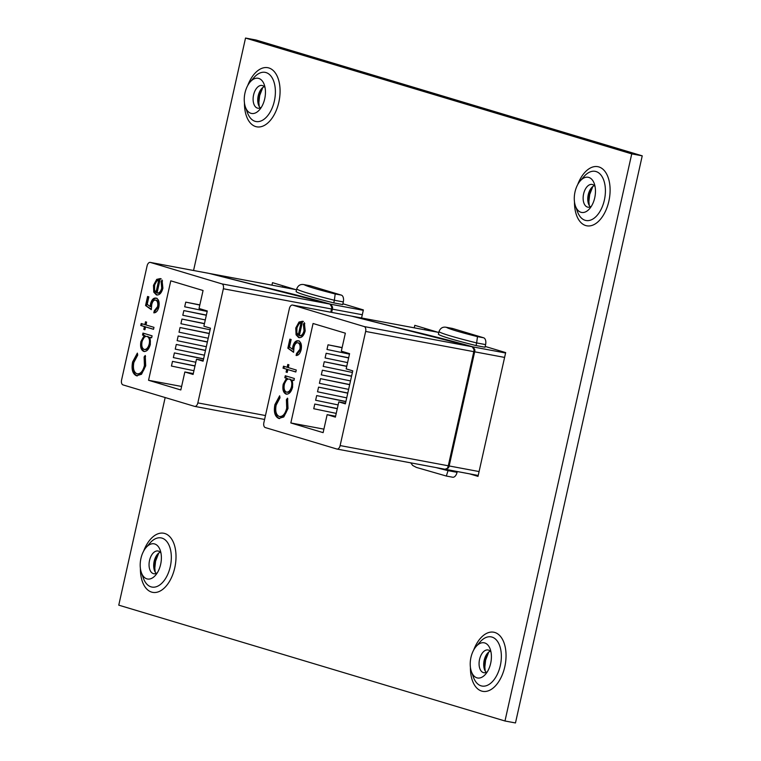 <?xml version="1.0" encoding="UTF-8"?>
<svg xmlns="http://www.w3.org/2000/svg" width="761" height="761" viewBox="0 0 761 761"><rect width="100%" height="100%" fill="white"/><g stroke="black" fill="none" stroke-linecap="round" stroke-linejoin="round"><path stroke-width="1.14" d="M591.373 206.26A11.558 6.621 100.6 0 1 587.853 207.173A11.558 6.621 100.6 0 1 587.454 207.068A11.558 6.621 100.6 0 1 583.611 193.893A11.558 6.621 100.6 0 1 592.096 184.438A11.558 6.621 100.6 0 1 592.496 184.533A11.558 6.621 100.6 0 1 595.064 186.559M594.274 185.617A11.558 6.621 -79.4 0 0 591.582 187.691A11.558 6.621 -79.4 0 0 588.243 194.759A11.558 6.621 -79.4 0 0 588.538 203.948A11.558 6.621 -79.4 0 0 590.308 206.859M487.316 671.801A11.558 6.621 100.6 0 1 483.787 672.705A11.558 6.621 100.6 0 1 483.397 672.61A11.558 6.621 100.6 0 1 479.544 659.435A11.558 6.621 100.6 0 1 488.039 649.98A11.558 6.621 100.6 0 1 488.438 650.075A11.558 6.621 100.6 0 1 490.997 652.091M490.217 651.159A11.558 6.621 -79.4 0 0 487.525 653.233A11.558 6.621 -79.4 0 0 484.186 660.301A11.558 6.621 -79.4 0 0 484.481 669.49A11.558 6.621 -79.4 0 0 486.25 672.391M261.356 107.291A11.558 6.621 100.6 0 1 257.827 108.195A11.558 6.621 100.6 0 1 257.437 108.1A11.558 6.621 100.6 0 1 253.584 94.916A11.558 6.621 100.6 0 1 262.079 85.47A11.558 6.621 100.6 0 1 262.469 85.565A11.558 6.621 100.6 0 1 265.037 87.582M264.257 86.64A11.558 6.621 -79.4 0 0 261.556 88.714A11.558 6.621 -79.4 0 0 258.217 95.791A11.558 6.621 -79.4 0 0 258.521 104.97A11.558 6.621 -79.4 0 0 260.281 107.881M588.767 177.408A17.893 10.254 100.6 0 1 594.265 183.582A17.893 10.254 100.6 0 1 589.556 208.752A17.893 10.254 100.6 0 1 580.976 212.29A17.893 10.254 100.6 0 1 575.478 206.117A17.893 10.254 100.6 0 1 580.186 180.956A17.893 10.254 100.6 0 1 588.767 177.408M484.709 642.94A17.893 10.254 100.6 0 1 490.208 649.123A17.893 10.254 100.6 0 1 485.499 674.284A17.893 10.254 100.6 0 1 476.909 677.832A17.893 10.254 100.6 0 1 471.42 671.649A17.893 10.254 100.6 0 1 476.12 646.489A17.893 10.254 100.6 0 1 484.709 642.94M258.75 78.431A17.893 10.254 100.6 0 1 264.248 84.614A17.893 10.254 100.6 0 1 259.539 109.774A17.893 10.254 100.6 0 1 250.949 113.313A17.893 10.254 100.6 0 1 245.451 107.139A17.893 10.254 100.6 0 1 250.16 81.979A17.893 10.254 100.6 0 1 258.75 78.431M157.299 572.824A11.558 6.621 100.6 0 1 153.77 573.727A11.558 6.621 100.6 0 1 153.37 573.632A11.558 6.621 100.6 0 1 149.527 560.457A11.558 6.621 100.6 0 1 158.022 551.002A11.558 6.621 100.6 0 1 158.412 551.097A11.558 6.621 100.6 0 1 160.98 553.123M160.2 552.182A11.558 6.621 -79.4 0 0 157.498 554.255A11.558 6.621 -79.4 0 0 154.16 561.323A11.558 6.621 -79.4 0 0 154.464 570.512A11.558 6.621 -79.4 0 0 156.224 573.423M154.692 543.972A17.893 10.254 100.6 0 1 160.181 550.146A17.893 10.254 100.6 0 1 155.482 575.306A17.893 10.254 100.6 0 1 146.892 578.855A17.893 10.254 100.6 0 1 141.394 572.681A17.893 10.254 100.6 0 1 146.102 547.511A17.893 10.254 100.6 0 1 154.692 543.972M424.733 329.789L425.047 328.41M282.445 287.116L282.75 285.736M642.236 155.843L631.744 153.884L245.527 38.05L256.019 40.01L642.236 155.843L515.473 722.95L504.981 720.99L118.764 605.157L165.166 397.546M469.613 473.865L478.003 476.376L505.675 352.59L485.185 346.445M438.783 332.528L414.793 325.337L414.241 327.829M296.495 289.855L272.505 282.664L271.943 285.156M361.58 317.984L363.377 309.917L342.897 303.772M631.744 153.884L504.981 720.99M245.527 38.05L193.56 270.497M331.653 312.39L332.386 309.147A4.271 2.445 -79.4 0 0 332.557 307.32L331.682 307.159A4.271 2.445 100.6 0 1 331.511 308.985L223.354 288.761L197.841 402.892L265.465 415.544M331.511 308.985L330.778 312.219M428.091 329.323L427.853 330.369M194.854 406.412L264.6 419.454L194.702 406.393A4.271 2.445 -79.4 0 1 194.559 406.355L122.997 384.895A4.271 2.445 -79.4 0 1 121.579 380.024L147.092 265.893A4.271 2.445 -79.4 0 1 150.231 262.393A4.271 2.445 -79.4 0 1 150.374 262.431L221.927 283.891L329.932 304.086L331.644 306.845L332.519 307.006L330.807 304.248C311.201 298.645 286.355 292.319 256.286 285.251L209.77 273.532L295.506 289.56M333.765 302.888L342.716 304.562L343.306 301.927L334.355 300.253L333.765 302.888A66.863 3.348 12.6 0 1 296.105 291.596L296.695 288.961C298.074 285.356 300.547 283.92 304.115 284.643L310.041 285.736A5.983 3.425 100.6 0 1 310.241 285.794L304.115 284.643A60.88 3.054 12.6 0 0 335.192 293.965L334.355 300.253A66.863 3.348 -167.4 0 1 296.695 288.961M154.74 312.742L155.13 311.002L158.45 306.816C159.039 303.335 158.412 301.147 156.538 300.272L155.672 300.11C153.817 299.882 152.504 301.375 151.734 304.6L151.287 309.651L145.56 305.522L147.586 296.476L148.861 296.857L147.187 304.352L150.193 306.531L150.535 303.858C151.734 299.549 153.608 297.646 156.157 298.141C158.802 299.301 159.686 302.307 158.83 307.149C157.793 310.935 156.129 312.819 153.808 312.819L154.255 310.84L157.575 306.645C158.164 303.173 157.537 300.985 155.672 300.11L156.091 300.186M142.535 335.068L142.973 333.09L152.076 335.82L151.639 337.798L150.06 337.323L150.326 344.419C148.918 349.47 146.711 351.791 143.715 351.401C140.956 350.012 140.024 346.721 140.918 341.537L144.219 335.572L142.535 335.068L143.41 335.23L143.829 333.347M184.847 371.977L180.823 389.965L148.547 380.281L170.778 280.828L203.063 290.512L199.04 308.49L207.287 310.973L203.881 326.203L210.464 328.181L203.082 361.19L196.5 359.211L193.094 374.45L184.847 371.977L193.294 373.556M194.702 406.393A4.271 2.445 -79.4 0 0 197.841 402.892M223.354 288.761A4.271 2.445 -79.4 0 0 221.927 283.891M136.961 373.803C140.414 374.174 142.906 371.406 144.428 365.48L144.105 356.985L145.237 355.473L145.703 365.851L141.498 374.288L136.428 375.753C132.547 373.841 131.273 369.247 132.604 361.951L137.361 353.114L137.722 355.073L133.86 362.455C132.766 368.438 133.803 372.215 136.961 373.803L137.712 373.946M136.99 375.886L137.303 375.915C133.422 374.012 132.148 369.408 133.479 362.112L132.604 361.951M144.428 326.593L140.756 325.489L141.194 323.511L144.875 324.614L145.503 321.789L146.616 322.122L145.988 324.947L153.969 327.344L153.532 329.323L145.551 326.926L144.913 329.751L143.8 329.418L144.428 326.593L145.303 326.754L140.756 325.489M161.722 288.115L161.132 281.608L162.045 280.01L162.892 288.2C161.532 293.156 159.363 295.382 156.395 294.897L153.77 292.129L153.484 285.327L156.728 279.373L160.276 278.574L157.051 292.985L157.927 293.147C160.048 293.461 161.608 291.844 162.597 288.276L161.722 288.115C160.733 291.672 159.173 293.299 157.051 292.985M150.231 262.393L208.894 273.361L329.932 304.086M196.5 359.211L203.244 360.476M181.613 386.464L148.547 380.281M195.016 365.879L172.5 361.38L171.453 366.051L193.931 370.712M203.615 358.802L174.393 352.914L173.346 357.584L195.824 362.246M205.508 350.345L176.286 344.448L175.239 349.118L204.424 355.178M207.401 341.879L178.169 335.991L177.132 340.652L206.317 346.712M199.848 304.885L185.741 302.127L184.695 306.797L207.182 311.458M206.364 315.092L183.848 310.593L182.802 315.263L205.289 319.924M204.471 323.558L181.955 319.059L180.918 323.729L210.103 329.779M209.285 333.413L180.062 327.525L179.025 332.186L208.21 338.245M180.062 327.525L209.256 333.584M181.955 319.059L204.433 323.72M183.848 310.593L206.326 315.263M185.741 302.127L199.81 305.047M178.169 335.991L207.363 342.041M176.286 344.448L205.47 350.507M174.393 352.914L203.577 358.973M172.5 361.38L194.978 366.041M335.192 293.965L341.318 295.106L310.241 285.794M341.318 295.106A5.983 3.425 100.6 0 1 343.306 301.927M133.479 362.112L137.503 353.903M137.779 373.946L137.827 373.965C141.289 374.336 143.781 371.568 145.303 365.641L144.428 365.48M145.303 365.641L144.98 357.147L144.105 356.985M144.98 357.147L145.579 356.357M151.658 337.703L150.06 337.323M144.59 351.563C141.831 350.174 140.899 346.892 141.793 341.699L140.918 341.537M141.793 341.699L145.094 335.734L144.219 335.572M145.094 335.734L143.41 335.23M144.837 349.508L145.037 349.594C147.339 349.822 149.023 348.024 150.098 344.181C150.821 340.167 150.107 337.637 147.976 336.6L147.463 336.505M144.561 349.499L144.171 349.423C146.464 349.66 148.148 347.863 149.223 344.02C149.946 339.996 149.232 337.475 147.101 336.438L147.682 336.533M147.976 336.6L147.101 336.438C144.79 336.124 143.106 337.932 142.041 341.841C141.346 345.817 142.06 348.348 144.171 349.423M150.098 344.181L149.223 344.02M141.632 325.651L142.05 323.767M146.359 322.036L145.751 324.776L144.875 324.614M153.551 329.228L145.551 326.926M144.932 329.656L143.8 329.418M144.676 329.58L145.303 326.754M151.287 309.185L145.56 305.522M146.435 305.684L148.433 296.733M150.535 303.858L151.41 304.02L151.068 306.693L150.193 306.531M151.41 304.02C152.609 299.71 154.483 297.808 157.032 298.302M155.13 311.002L154.255 310.84M158.45 306.816L157.575 306.645M162.597 288.276L162.007 281.77L161.132 281.608M162.007 281.77L162.512 280.876M157.27 295.059L153.77 292.129M154.645 292.291L154.359 285.489L153.484 285.327M154.359 285.489L157.594 279.544L156.728 279.373M157.594 279.544L161.151 278.735M155.976 292.443L156.852 292.605L159.591 280.381L158.716 280.21C156.776 280.571 155.415 282.35 154.626 285.556L154.55 289.97L155.976 292.443L158.716 280.21M332.519 307.006L331.634 306.74M473.799 351.658L365.641 331.435L340.129 445.575L448.286 465.789A4.271 2.445 100.6 0 1 447.677 467.482L448.552 467.654A4.271 2.445 -79.4 0 0 449.161 465.96L474.674 351.82A4.271 2.445 -79.4 0 0 474.845 349.993L473.97 349.832A4.271 2.445 100.6 0 1 473.799 351.658L448.286 465.789M446.041 469.442L478.203 475.463L445.375 469.29M445.727 469.385L448.381 467.91L445.004 469.261L336.99 449.066A4.271 2.445 -79.4 0 1 336.847 449.028L265.294 427.568A4.271 2.445 -79.4 0 1 263.867 422.697L289.38 308.566A4.271 2.445 -79.4 0 1 292.519 305.066A4.271 2.445 -79.4 0 1 292.671 305.104L364.224 326.564L472.22 346.759L473.941 349.518L474.816 349.68L473.095 346.921C453.489 341.318 428.652 334.992 398.574 327.924L352.058 316.205L437.803 332.234M476.053 345.561L485.014 347.235L485.594 344.6L476.643 342.926L476.053 345.561A66.863 3.348 12.6 0 1 438.393 334.269L438.983 331.634C440.362 328.039 442.845 326.593 446.412 327.316L452.329 328.419A5.983 3.425 100.6 0 1 452.538 328.467L446.412 327.316A60.88 3.054 12.6 0 0 477.48 336.638L476.643 342.926A66.863 3.348 -167.4 0 1 438.983 331.634M297.037 355.416L297.418 353.675L300.747 349.489C301.337 346.008 300.7 343.829 298.835 342.945L297.96 342.783C296.105 342.555 294.792 344.058 294.022 347.273L293.575 352.324L287.848 348.196L289.874 339.149L291.149 339.53L289.475 347.035L292.49 349.204L292.823 346.531C294.022 342.222 295.896 340.319 298.445 340.814C301.09 341.974 301.984 344.98 301.118 349.822C300.091 353.608 298.417 355.492 296.105 355.492L296.543 353.513L299.872 349.318C300.462 345.846 299.824 343.658 297.96 342.783L298.388 342.859M284.823 377.741L285.27 375.763L294.374 378.493L293.927 380.471L292.357 379.996L292.614 387.102C291.206 392.143 288.999 394.464 286.003 394.074C283.254 392.686 282.321 389.394 283.206 384.21L286.507 378.246L284.823 377.741L285.698 377.903L286.126 376.02M327.144 414.65L323.121 432.638L290.835 422.954L313.066 323.501L345.351 333.185L341.328 351.163L349.584 353.646L346.179 368.876L352.752 370.854L345.37 403.863L338.797 401.894L335.392 417.123L327.144 414.65L335.591 416.229M336.99 449.066A4.271 2.445 -79.4 0 0 340.129 445.575M365.641 331.435A4.271 2.445 -79.4 0 0 364.224 326.564M279.249 416.476C282.712 416.847 285.194 414.079 286.716 408.153L286.402 399.658L287.525 398.155L288 408.524L283.786 416.961L278.726 418.426C274.835 416.514 273.56 411.92 274.902 404.624L279.648 395.787L280.01 397.746L276.148 405.128C275.063 411.111 276.091 414.888 279.249 416.476L280.01 416.619M279.277 418.56L279.601 418.588C275.71 416.686 274.436 412.082 275.777 404.785L274.902 404.624M286.726 369.266L283.044 368.162L283.492 366.184L287.163 367.287L287.791 364.462L288.914 364.795L288.286 367.62L296.267 370.017L295.82 371.996L287.839 369.599L287.211 372.424L286.088 372.091L286.726 369.266L287.591 369.427L283.044 368.162M304.01 330.788L303.42 324.281L304.333 322.683L305.19 330.873C303.82 335.829 301.66 338.055 298.692 337.57L296.067 334.802L295.772 328.001L299.016 322.055L302.564 321.247L299.349 335.658L300.224 335.82C302.345 336.134 303.896 334.517 304.885 330.949L304.01 330.788C303.021 334.345 301.47 335.972 299.349 335.658M292.519 305.066L351.325 316.072L472.22 346.759M338.797 401.894L345.532 403.149M323.901 429.137L290.835 422.954M337.304 408.552L314.788 404.053L313.751 408.724L336.229 413.385M345.903 401.485L316.681 395.587L315.634 400.257L338.122 404.919M347.796 393.018L318.574 387.13L317.527 391.791L346.721 397.851M349.689 384.552L320.467 378.664L319.42 383.325L348.614 389.385M342.136 347.558L328.029 344.809L326.992 349.47L349.47 354.131M348.662 357.765L326.146 353.266L325.099 357.936L347.577 362.597M346.769 366.231L324.253 361.732L323.206 366.402L352.391 372.452M351.582 376.086L322.36 370.198L321.313 374.859L350.498 380.919M322.36 370.198L351.544 376.257M324.253 361.732L346.731 366.402M326.146 353.266L348.624 357.936M328.029 344.809L342.098 347.72M320.467 378.664L349.651 384.714M318.574 387.13L347.758 393.18M316.681 395.587L345.865 401.646M314.788 404.053L337.266 408.724M477.48 336.638L483.606 337.779L452.538 328.467M483.606 337.779A5.983 3.425 100.6 0 1 485.594 344.6M435.977 467.577A66.863 3.348 12.6 0 0 448.096 470.659L457.047 472.334L457.228 471.544M457.047 472.334A5.983 3.425 100.6 0 1 452.652 477.223A5.983 3.425 100.6 0 1 452.453 477.176M410.731 462.85L412.7 465.466L416.419 467.425L446.346 476.044L448.267 469.87M275.777 404.785L279.801 396.576M280.067 416.619L280.124 416.638C283.587 417.009 286.069 414.241 287.591 408.315L286.716 408.153M287.591 408.315L287.278 399.82L286.402 399.658M287.278 399.82L287.867 399.03M293.946 380.376L292.357 379.996M286.878 394.236C284.119 392.847 283.197 389.565 284.081 384.372L283.206 384.21M284.081 384.372L287.382 378.407L286.507 378.246M287.382 378.407L285.698 377.903M287.125 392.191L287.335 392.267C289.627 392.495 291.311 390.697 292.386 386.854C293.109 382.84 292.405 380.31 290.274 379.273L289.751 379.178M286.849 392.172L286.459 392.105C288.752 392.334 290.436 390.536 291.52 386.693C292.234 382.678 291.53 380.148 289.399 379.111L289.979 379.206M290.274 379.273L289.399 379.111C287.087 378.797 285.394 380.605 284.338 384.514C283.644 388.49 284.348 391.021 286.459 392.105M292.386 386.854L291.52 386.693M283.92 368.324L284.348 366.441M288.647 364.719L288.038 367.449L287.163 367.287M295.848 371.901L287.839 369.599M287.23 372.329L286.088 372.091M286.964 372.253L287.591 369.427M293.575 351.858L287.848 348.196M288.723 348.357L290.731 339.406M292.823 346.531L293.698 346.693L293.365 349.366L292.49 349.204M293.698 346.693C294.897 342.393 296.771 340.481 299.32 340.976M297.418 353.675L296.543 353.513M300.747 349.489L299.872 349.318M304.885 330.949L304.295 324.443L303.42 324.281M304.295 324.443L304.809 323.549M299.558 337.732L296.067 334.802M296.942 334.973L296.647 328.162L295.772 328.001M296.647 328.162L299.891 322.217L299.016 322.055M299.891 322.217L303.439 321.408M298.274 335.116L299.149 335.278L301.879 323.054L301.004 322.892C299.073 323.244 297.703 325.023 296.914 328.238L296.838 332.643L298.274 335.116L301.004 322.892M474.816 349.68L473.932 349.413M447.715 467.397L448.552 467.654M575.478 206.117L577.475 211.663A25.008 14.326 -79.4 0 0 585.152 220.3A25.008 14.326 -79.4 0 0 604.377 200.048A25.008 14.326 -79.4 0 0 596.053 171.548A25.008 14.326 -79.4 0 0 584.048 176.495L580.186 180.956M574.488 201.884A30.069 17.227 -79.4 0 0 588.805 225.969A30.069 17.227 -79.4 0 0 608.857 201.208A30.069 17.227 -79.4 0 0 600.752 167.715A30.069 17.227 -79.4 0 0 577.723 184.543M592.686 186.607A15.8 9.046 -79.4 0 0 589.328 194.702A15.8 9.046 -79.4 0 0 589.185 205.365M471.42 671.649L473.418 677.204A25.008 14.326 -79.4 0 0 481.095 685.832A25.008 14.326 -79.4 0 0 500.319 665.59A25.008 14.326 -79.4 0 0 491.996 637.081A25.008 14.326 -79.4 0 0 479.991 642.037L476.12 646.489M470.422 667.416A30.069 17.227 -79.4 0 0 484.738 691.502A30.069 17.227 -79.4 0 0 504.8 666.741A30.069 17.227 -79.4 0 0 496.695 633.257A30.069 17.227 -79.4 0 0 473.665 650.075M488.629 652.139A15.8 9.046 -79.4 0 0 485.261 660.234A15.8 9.046 -79.4 0 0 485.118 670.898M245.451 107.139L247.449 112.695A25.008 14.326 -79.4 0 0 255.135 121.322A25.008 14.326 -79.4 0 0 274.35 101.08A25.008 14.326 -79.4 0 0 266.027 72.571A25.008 14.326 -79.4 0 0 254.031 77.527L250.16 81.979M244.462 102.906A30.069 17.227 -79.4 0 0 258.778 126.992A30.069 17.227 -79.4 0 0 278.83 102.231A30.069 17.227 -79.4 0 0 270.735 68.737A30.069 17.227 -79.4 0 0 247.706 85.565M262.669 87.629A15.8 9.046 -79.4 0 0 259.301 95.724A15.8 9.046 -79.4 0 0 259.159 106.388M141.394 572.681L143.391 578.227A25.008 14.326 -79.4 0 0 151.068 586.855A25.008 14.326 -79.4 0 0 170.293 566.612A25.008 14.326 -79.4 0 0 161.969 538.113A25.008 14.326 -79.4 0 0 149.965 543.059L146.102 547.511M140.405 568.438A30.069 17.227 -79.4 0 0 154.721 592.524A30.069 17.227 -79.4 0 0 174.773 567.763A30.069 17.227 -79.4 0 0 166.669 534.279A30.069 17.227 -79.4 0 0 143.639 551.107M158.602 553.171A15.8 9.046 -79.4 0 0 155.244 561.266A15.8 9.046 -79.4 0 0 155.101 571.92M362.303 314.74L332.386 309.147M330.807 304.248L363.292 310.317M295.582 289.58L209.903 273.56M209.037 273.399L150.374 262.431M449.161 465.96L479.078 471.554M504.591 357.413L474.674 351.82M444.852 469.223L337.142 449.085M473.095 346.921L505.58 352.999M437.87 332.253L352.2 316.234M351.325 316.072L292.671 305.104M592.829 186.493L589.661 194.597L588.9 201.532L589.271 205.518M488.762 652.034L485.604 660.129L484.843 667.064L485.214 671.05M262.802 87.525L259.644 95.62L258.873 102.554L259.244 106.54M158.745 553.057L155.577 561.161L154.816 568.096L155.187 572.072M446.346 476.044L452.652 477.223"/></g></svg>
